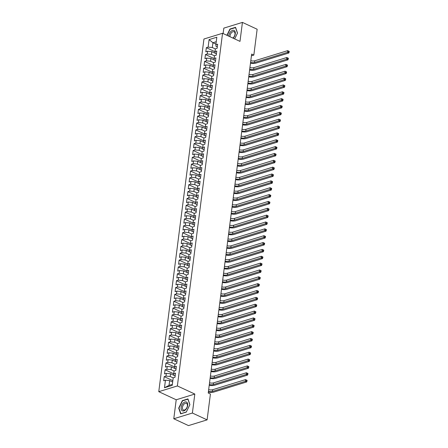 <?xml version="1.0" encoding="UTF-8"?>
<svg xmlns="http://www.w3.org/2000/svg" width="448" height="448" viewBox="0 0 448 448"><rect width="100%" height="100%" fill="white"/><g stroke="black" fill="none" stroke-linecap="round" stroke-linejoin="round"><path stroke-width="0.67" d="M173.779 418.762L192.388 413.034L194.818 394.05L176.21 399.778L173.779 418.762L188.496 425.6L207.105 419.871L210.414 394.033L208.23 393.025L251.653 54.062L253.837 55.076L257.146 29.238L242.43 22.4L223.821 28.129L223.126 33.544M176.21 399.778L158.766 391.675L203.946 39.01L222.555 33.281L177.374 385.946L158.766 391.675M215.947 44.134L212.929 42.734L209.087 39.598L208.124 47.135L206.338 47.684L205.811 51.8L207.598 51.246L207.245 53.99L205.458 54.538L204.932 58.649L206.718 58.1L206.366 60.844L204.579 61.393L204.053 65.503L205.839 64.954L205.486 67.698L203.7 68.247L203.174 72.358L204.96 71.809L204.607 74.547L202.826 75.096L202.3 79.212L204.081 78.663L203.734 81.402L201.947 81.95L201.421 86.066L203.207 85.512L202.854 88.256L201.068 88.805L200.542 92.915L202.328 92.366L201.975 95.11L200.189 95.659L199.662 99.77L201.449 99.221L201.096 101.959L199.315 102.514L198.783 106.624L200.57 106.075L200.222 108.814L198.436 109.362L197.91 113.478L199.696 112.93L199.343 115.668L197.557 116.217L197.03 120.327L198.817 119.778L198.464 122.522L196.678 123.071L196.151 127.182L197.938 126.633L197.585 129.377L195.798 129.926L195.272 134.036L197.058 133.487L196.711 136.226L194.925 136.78L194.398 140.89L196.179 140.342L195.832 143.08L194.046 143.629L193.519 147.745L195.306 147.196L194.953 149.934L193.166 150.483L192.64 154.594L194.426 154.045L194.074 156.789L192.287 157.338L191.761 161.448L193.547 160.899L193.194 163.643L191.414 164.192L190.887 168.302L192.668 167.754L192.321 170.492L190.534 171.046L190.008 175.157L191.794 174.608L191.442 177.346L189.655 177.895L189.129 182.011L190.915 181.457L190.562 184.201L188.776 184.75L188.25 188.86L190.036 188.311L189.683 191.055L187.902 191.604L187.37 195.714L189.157 195.166L188.81 197.91L187.023 198.458L186.497 202.569L188.283 202.02L187.93 204.758L186.144 205.313L185.618 209.423L187.404 208.874L187.051 211.613L185.265 212.162L184.738 216.278L186.525 215.723L186.172 218.467L184.386 219.016L183.859 223.126L185.646 222.578L185.298 225.322L183.512 225.87L182.986 229.981L184.766 229.432L184.419 232.176L182.633 232.725L182.106 236.835L183.893 236.286L183.54 239.025L181.754 239.574L181.227 243.69L183.014 243.141L182.661 245.879L180.874 246.428L180.348 250.544L182.134 249.99L181.782 252.734L180.001 253.282L179.474 257.393L181.255 256.844L180.908 259.588L179.122 260.137L178.595 264.247L180.382 263.698L180.029 266.442L178.242 266.991L177.716 271.102L179.502 270.553L179.15 273.291L177.363 273.84L176.837 277.956L178.623 277.407L178.27 280.146L176.484 280.694L175.958 284.81L177.744 284.256L177.397 287L175.61 287.549L175.084 291.659L176.87 291.11L176.518 293.854L174.731 294.403L174.205 298.514L175.991 297.965L175.638 300.703L173.852 301.258L173.326 305.368L175.112 304.819L174.759 307.558L172.973 308.106L172.446 312.222L174.233 311.674L173.88 314.412L172.099 314.961L171.573 319.071L173.354 318.522L173.006 321.266L171.22 321.815L170.694 325.926L172.48 325.377L172.127 328.121L170.341 328.67L169.814 332.78L171.601 332.231L171.248 334.97L169.462 335.524L168.935 339.634L170.722 339.086L170.369 341.824L168.588 342.373L168.056 346.489L169.842 345.94L169.495 348.678L167.709 349.227L167.182 353.338L168.969 352.789L168.616 355.533L166.83 356.082L166.303 360.192L168.09 359.643L167.737 362.387L165.95 362.936L165.424 367.046L167.21 366.498L166.858 369.236L165.071 369.79L164.545 373.901L166.331 373.352L165.984 376.09L164.198 376.639L163.671 380.755L165.452 380.201L169.646 380.598L169.03 385.392L172.362 384.367M209.087 39.598L216.832 37.212L215.869 44.75L216.037 46.385L217.297 46.973M169.03 385.392L164.489 387.744L172.234 385.358L173.202 377.821L174.983 377.272L175.515 373.156L173.729 373.705L174.076 370.966L175.862 370.418L176.389 366.307L174.602 366.856L174.955 364.112L176.742 363.563L177.268 359.453L175.482 360.002L175.834 357.258L177.621 356.709L178.147 352.598L176.361 353.147L176.714 350.409L178.5 349.854L179.026 345.744L177.24 346.293L177.587 343.554L179.374 343.006L179.9 338.89L178.119 339.444L178.466 336.7L180.253 336.151L180.779 332.041L178.993 332.59L179.346 329.846L181.132 329.297L181.658 325.186L179.872 325.735L180.225 322.991L182.011 322.442L182.538 318.332L180.751 318.881L181.104 316.142L182.885 315.588L183.411 311.478L181.63 312.026L181.978 309.288L183.764 308.739L184.29 304.623L182.504 305.178L182.857 302.434L184.643 301.885L185.17 297.774L183.383 298.323L183.736 295.579L185.522 295.03L186.049 290.92L184.262 291.469L184.615 288.725L186.396 288.176L186.928 284.066L185.142 284.614L185.489 281.876L187.275 281.327L187.802 277.211L186.015 277.76L186.368 275.022L188.154 274.473L188.681 270.357L186.894 270.911L187.247 268.167L189.034 267.618L189.56 263.508L187.774 264.057L188.126 261.313L189.913 260.764L190.439 256.654L188.653 257.202L189.006 254.458L190.786 253.91L191.313 249.799L189.532 250.348L189.879 247.61L191.666 247.061L192.192 242.945L190.406 243.494L190.758 240.755L192.545 240.206L193.071 236.09L191.285 236.645L191.638 233.901L193.424 233.352L193.95 229.242L192.164 229.79L192.517 227.046L194.298 226.498L194.824 222.387L193.043 222.936L193.39 220.198L195.177 219.643L195.703 215.533L193.917 216.082L194.27 213.343L196.056 212.794L196.582 208.678L194.796 209.227L195.149 206.489L196.935 205.94L197.462 201.83L195.675 202.378L196.028 199.634L197.814 199.086L198.341 194.975L196.554 195.524L196.902 192.78L198.688 192.231L199.214 188.121L197.434 188.67L197.781 185.931L199.567 185.377L200.094 181.266L198.307 181.815L198.66 179.077L200.446 178.528L200.973 174.412L199.186 174.961L199.539 172.222L201.326 171.674L201.852 167.563L200.066 168.112L200.418 165.368L202.199 164.819L202.726 160.709L200.945 161.258L201.292 158.514L203.078 157.965L203.605 153.854L201.818 154.403L202.171 151.665L203.958 151.11L204.484 147L202.698 147.549L203.05 144.81L204.837 144.262L205.363 140.146L203.577 140.7L203.93 137.956L205.71 137.407L206.242 133.297L204.456 133.846L204.803 131.102L206.59 130.553L207.116 126.442L205.33 126.991L205.682 124.247L207.469 123.698L207.995 119.588L206.209 120.137L206.562 117.398L208.348 116.844L208.874 112.734L207.088 113.282L207.441 110.544L209.227 109.995L209.754 105.879L207.967 106.434L208.314 103.69L210.101 103.141L210.627 99.03L208.846 99.579L209.194 96.835L210.98 96.286L211.506 92.176L209.72 92.725L210.073 89.981L211.859 89.432L212.386 85.322L210.599 85.87L210.952 83.132L212.738 82.583L213.265 78.467L211.478 79.016L211.831 76.278L213.612 75.729L214.138 71.613L212.358 72.167L212.705 69.423L214.491 68.874L215.018 64.764L213.231 65.313L213.584 62.569L215.37 62.02L215.897 57.91L214.11 58.458L214.463 55.714L216.25 55.166L216.776 51.055L214.99 51.604L215.342 48.866L217.123 48.317L217.655 44.201L215.869 44.75M164.489 387.744L165.452 380.201M173.191 377.888L170.173 376.488L170.526 373.744L173.891 375.306M165.984 376.09L170.173 376.488M166.331 373.352L170.526 373.744M174.07 371.034L171.052 369.634L171.405 366.89L174.77 368.458M166.858 369.236L171.052 369.634M167.21 366.498L171.405 366.89M173.729 373.705L173.897 375.34L175.157 375.928M174.95 364.179L171.931 362.779L172.278 360.035L175.65 361.603M167.737 362.387L171.931 362.779M168.09 359.643L172.278 360.035M174.602 366.856L174.776 368.486L176.036 369.074M175.823 357.33L172.805 355.925L173.158 353.186L176.523 354.749M168.616 355.533L172.805 355.925M168.969 352.789L173.158 353.186M175.482 360.002L175.65 361.631L176.915 362.219M176.702 350.476L173.684 349.07L174.037 346.332L177.402 347.894M169.495 348.678L173.684 349.07M169.842 345.94L174.037 346.332M176.361 353.147L176.529 354.782L177.794 355.365M177.582 343.622L174.563 342.222L174.916 339.478L178.282 341.04M170.369 341.824L174.563 342.222M170.722 339.086L174.916 339.478M177.24 346.293L177.408 347.928L178.668 348.516M178.461 336.767L175.442 335.367L175.79 332.623L179.161 334.191M171.248 334.97L175.442 335.367M171.601 332.231L175.79 332.623M178.119 339.444L178.287 341.074L179.547 341.662M179.334 329.913L176.322 328.513L176.669 325.769L180.04 327.337M172.127 328.121L176.322 328.513M172.48 325.377L176.669 325.769M178.993 332.59L179.161 334.219L180.426 334.807M180.214 323.064L177.195 321.658L177.548 318.92L180.914 320.482M173.006 321.266L177.195 321.658M173.354 318.522L177.548 318.92M179.872 325.735L180.04 327.365L181.306 327.953M181.093 316.21L178.074 314.804L178.427 312.066L181.793 313.628M173.88 314.412L178.074 314.804M174.233 311.674L178.427 312.066M180.751 318.881L180.919 320.516L182.179 321.098M181.972 309.355L178.954 307.955L179.306 305.211L182.672 306.774M174.759 307.558L178.954 307.955M175.112 304.819L179.306 305.211M181.63 312.026L181.798 313.662L183.058 314.25M182.851 302.501L179.833 301.101L180.18 298.357L183.551 299.925M175.638 300.703L179.833 301.101M175.991 297.965L180.18 298.357M182.504 305.178L182.672 306.807L183.938 307.395M183.725 295.646L180.706 294.246L181.059 291.502L184.425 293.07M176.518 293.854L180.706 294.246M176.87 291.11L181.059 291.502M183.383 298.323L183.551 299.953L184.817 300.541M184.604 288.798L181.586 287.392L181.938 284.654L185.304 286.216M177.397 287L181.586 287.392M177.744 284.256L181.938 284.654M184.262 291.469L184.43 293.098L185.69 293.686M185.483 281.943L182.465 280.538L182.818 277.799L186.183 279.362M178.27 280.146L182.465 280.538M178.623 277.407L182.818 277.799M185.142 284.614L185.31 286.25L186.57 286.832M186.362 275.089L183.344 273.689L183.691 270.945L187.062 272.507M179.15 273.291L183.344 273.689M179.502 270.553L183.691 270.945M186.015 277.76L186.189 279.395L187.449 279.983M187.236 268.234L184.218 266.834L184.57 264.09L187.942 265.658M180.029 266.442L184.218 266.834M180.382 263.698L184.57 264.09M186.894 270.911L187.062 272.541L188.328 273.129M188.115 261.38L185.097 259.98L185.45 257.242L188.815 258.804M180.908 259.588L185.097 259.98M181.255 256.844L185.45 257.242M187.774 264.057L187.942 265.686L189.207 266.274M188.994 254.531L185.976 253.126L186.329 250.387L189.694 251.95M181.782 252.734L185.976 253.126M182.134 249.99L186.329 250.387M188.653 257.202L188.821 258.832L190.081 259.42M189.874 247.677L186.855 246.271L187.202 243.533L190.574 245.095M182.661 245.879L186.855 246.271M183.014 243.141L187.202 243.533M189.532 250.348L189.7 251.983L190.96 252.566M190.747 240.822L187.734 239.422L188.082 236.678L191.453 238.246M183.54 239.025L187.734 239.422M183.893 236.286L188.082 236.678M190.406 243.494L190.574 245.129L191.839 245.717M191.626 233.968L188.608 232.568L188.961 229.824L192.326 231.392M184.419 232.176L188.608 232.568M184.766 229.432L188.961 229.824M191.285 236.645L191.453 238.274L192.718 238.862M192.506 227.114L189.487 225.714L189.84 222.975L193.206 224.538M185.298 225.322L189.487 225.714M185.646 222.578L189.84 222.975M192.164 229.79L192.332 231.42L193.592 232.008M193.385 220.265L190.366 218.859L190.719 216.121L194.085 217.683M186.172 218.467L190.366 218.859M186.525 215.723L190.719 216.121M193.043 222.936L193.211 224.566L194.471 225.154M194.264 213.41L191.246 212.005L191.593 209.266L194.964 210.829M187.051 211.613L191.246 212.005M187.404 208.874L191.593 209.266M193.917 216.082L194.085 217.717L195.35 218.299M195.138 206.556L192.119 205.156L192.472 202.412L195.838 203.98M187.93 204.758L192.119 205.156M188.283 202.02L192.472 202.412M194.796 209.227L194.964 210.862L196.23 211.45M196.017 199.702L192.998 198.302L193.351 195.558L196.717 197.126M188.81 197.91L192.998 198.302M189.157 195.166L193.351 195.558M195.675 202.378L195.843 204.008L197.103 204.596M196.896 192.847L193.878 191.447L194.23 188.709L197.596 190.271M189.683 191.055L193.878 191.447M190.036 188.311L194.23 188.709M196.554 195.524L196.722 197.154L197.982 197.742M197.775 185.998L194.757 184.593L195.104 181.854L198.475 183.417M190.562 184.201L194.757 184.593M190.915 181.457L195.104 181.854M197.434 188.67L197.602 190.305L198.862 190.887M198.649 179.144L195.63 177.744L195.983 175L199.354 176.562M191.442 177.346L195.63 177.744M191.794 174.608L195.983 175M198.307 181.815L198.475 183.45L199.741 184.033M199.528 172.29L196.51 170.89L196.862 168.146L200.228 169.714M192.321 170.492L196.51 170.89M192.668 167.754L196.862 168.146M199.186 174.961L199.354 176.596L200.62 177.184M200.407 165.435L197.389 164.035L197.742 161.291L201.107 162.859M193.194 163.643L197.389 164.035M193.547 160.899L197.742 161.291M200.066 168.112L200.234 169.742L201.494 170.33M201.286 158.586L198.268 157.181L198.621 154.442L201.986 156.005M194.074 156.789L198.268 157.181M194.426 154.045L198.621 154.442M200.945 161.258L201.113 162.887L202.373 163.475M202.166 151.732L199.147 150.326L199.494 147.588L202.866 149.15M194.953 149.934L199.147 150.326M195.306 147.196L199.494 147.588M201.818 154.403L201.986 156.038L203.252 156.621M203.039 144.878L200.021 143.478L200.374 140.734L203.739 142.296M195.832 143.08L200.021 143.478M196.179 140.342L200.374 140.734M202.698 147.549L202.866 149.184L204.131 149.772M203.918 138.023L200.9 136.623L201.253 133.879L204.618 135.447M196.711 136.226L200.9 136.623M197.058 133.487L201.253 133.879M203.577 140.7L203.745 142.33L205.005 142.918M204.798 131.169L201.779 129.769L202.132 127.025L205.498 128.593M197.585 129.377L201.779 129.769M197.938 126.633L202.132 127.025M204.456 133.846L204.624 135.475L205.884 136.063M205.677 124.32L202.658 122.914L203.006 120.176L206.377 121.738M198.464 122.522L202.658 122.914M198.817 119.778L203.006 120.176M205.33 126.991L205.503 128.621L206.763 129.209M206.55 117.466L203.532 116.06L203.885 113.322L207.25 114.884M199.343 115.668L203.532 116.06M199.696 112.93L203.885 113.322M206.209 120.137L206.377 121.772L207.642 122.354M207.43 110.611L204.411 109.211L204.764 106.467L208.13 108.03M200.222 108.814L204.411 109.211M200.57 106.075L204.764 106.467M207.088 113.282L207.256 114.918L208.522 115.506M208.309 103.757L205.29 102.357L205.643 99.613L209.009 101.181M201.096 101.959L205.29 102.357M201.449 99.221L205.643 99.613M207.967 106.434L208.135 108.063L209.395 108.651M209.188 96.902L206.17 95.502L206.517 92.758L209.888 94.326M201.975 95.11L206.17 95.502M202.328 92.366L206.517 92.758M208.846 99.579L209.014 101.209L210.274 101.797M210.062 90.054L207.049 88.648L207.396 85.91L210.767 87.472M202.854 88.256L207.049 88.648M203.207 85.512L207.396 85.91M209.72 92.725L209.888 94.354L211.154 94.942M210.941 83.199L207.922 81.794L208.275 79.055L211.641 80.618M203.734 81.402L207.922 81.794M204.081 78.663L208.275 79.055M210.599 85.87L210.767 87.506L212.033 88.088M211.82 76.345L208.802 74.945L209.154 72.201L212.52 73.763M204.607 74.547L208.802 74.945M204.96 71.809L209.154 72.201M211.478 79.016L211.646 80.651L212.906 81.239M212.699 69.49L209.681 68.09L210.034 65.346L213.399 66.914M205.486 67.698L209.681 68.09M205.839 64.954L210.034 65.346M212.358 72.167L212.526 73.797L213.786 74.385M213.578 62.636L210.56 61.236L210.907 58.498L214.278 60.06M206.366 60.844L210.56 61.236M206.718 58.1L210.907 58.498M213.231 65.313L213.399 66.942L214.665 67.53M214.452 55.787L211.434 54.382L211.786 51.643L215.152 53.206M207.245 53.99L211.434 54.382M207.598 51.246L211.786 51.643M214.11 58.458L214.278 60.088L215.544 60.676M215.331 48.933L212.313 47.527L212.929 42.734L216.255 41.709M208.124 47.135L212.313 47.527M214.99 51.604L215.158 53.239L216.418 53.822M192.388 413.034L207.105 419.871M222.555 33.281L239.994 41.384L242.43 22.4M194.818 394.05L177.374 385.946M251.429 55.815L253.837 55.076M172.665 381.998L169.646 380.598M234.657 38.903L237.507 33.062L235.553 27.317L229.947 29.042L226.895 35.297M187.953 398.899L182.347 400.624L178.696 408.1L180.65 413.851L186.256 412.121L189.907 404.65L187.953 398.899M206.338 47.684L215.001 51.71M205.458 54.538L214.122 58.565M204.579 61.393L213.242 65.419M203.7 68.247L212.369 72.268M202.826 75.096L211.49 79.122M201.947 81.95L210.61 85.977M201.068 88.805L209.731 92.831M200.189 95.659L208.852 99.686M199.315 102.514L207.978 106.534M198.436 109.362L207.099 113.389M197.557 116.217L206.22 120.243M196.678 123.071L205.341 127.098M195.798 129.926L204.467 133.952M194.925 136.78L203.588 140.801M194.046 143.629L202.709 147.655M193.166 150.483L201.83 154.51M192.287 157.338L200.956 161.364M191.414 164.192L200.077 168.218M190.534 171.046L199.198 175.067M189.655 177.895L198.318 181.922M188.776 184.75L197.439 188.776M187.902 191.604L196.566 195.63M187.023 198.458L195.686 202.485M186.144 205.313L194.807 209.334M185.265 212.162L193.928 216.188M184.386 219.016L193.054 223.042M183.512 225.87L192.175 229.897M182.633 232.725L191.296 236.751M181.754 239.574L190.417 243.6M180.874 246.428L189.543 250.454M180.001 253.282L188.664 257.309M179.122 260.137L187.785 264.163M178.242 266.991L186.906 271.012M177.363 273.84L186.026 277.866M176.484 280.694L185.153 284.721M175.61 287.549L184.274 291.575M174.731 294.403L183.394 298.43M173.852 301.258L182.515 305.278M172.973 308.106L181.642 312.133M172.099 314.961L180.762 318.987M171.22 321.815L179.883 325.842M170.341 328.67L179.004 332.696M169.462 335.524L178.125 339.545M168.588 342.373L177.251 346.399M167.709 349.227L176.372 353.254M166.83 356.082L175.493 360.108M165.95 362.936L174.614 366.962M165.071 369.79L173.74 373.811M164.198 376.639L172.838 380.654M230.311 29.21L229.947 29.042M182.711 400.792L182.347 400.624M179.038 408.257L178.696 408.1M250.802 60.721A3.735 1.417 -172.7 0 0 254.772 60.777L287.689 50.646L289.234 51.402L288.686 51.145L288.602 51.834L289.145 52.086L289.234 51.402M250.583 62.434A3.735 1.417 -172.7 0 0 254.554 62.49L287.47 52.36L287.689 50.646L288.686 51.145M288.602 51.834L287.47 52.36L288.837 52.993L255.914 63.123A5.6 2.128 7.3 0 1 250.488 63.157M288.837 52.993L289.145 52.086M249.922 67.57A3.735 1.417 -172.7 0 0 253.893 67.631L286.815 57.495L288.355 58.251L287.812 57.999L287.722 58.688L288.266 58.94L288.355 58.251M249.704 69.283A3.735 1.417 -172.7 0 0 253.674 69.345L286.591 59.209L286.815 57.495L287.812 57.999M287.722 58.688L286.591 59.209L287.958 59.842L255.035 69.978A5.6 2.128 7.3 0 1 249.614 70.011M287.958 59.842L288.266 58.94M249.049 74.424A3.735 1.417 -172.7 0 0 253.014 74.486L285.936 64.35L287.476 65.106L286.933 64.854L286.843 65.537L287.386 65.794L287.476 65.106M248.825 76.138A3.735 1.417 -172.7 0 0 252.795 76.194L285.718 66.063L285.936 64.35L286.933 64.854M286.843 65.537L285.718 66.063L287.078 66.696L254.162 76.832A5.6 2.128 7.3 0 1 248.735 76.86M287.078 66.696L287.386 65.794M233.145 38.203A4.855 2.884 -65.1 0 0 233.15 38.198A4.855 2.884 -65.1 0 0 235.127 31.741A4.855 2.884 -65.1 0 0 230.871 31.483A4.855 2.884 -65.1 0 0 228.71 36.142M232.842 38.058A3.674 2.184 -65.1 0 0 233.374 37.61A3.674 2.184 -65.1 0 0 234.993 34.255A3.674 2.184 -65.1 0 0 234.058 31.741A3.674 2.184 -65.1 0 0 231.644 32.53A3.674 2.184 -65.1 0 0 230.009 36.747M227.125 35.403L230.115 29.271L235.547 27.597L237.44 33.169L234.646 38.898M185.55 409.78A4.855 2.884 -65.1 0 0 187.527 403.323A4.855 2.884 -65.1 0 0 183.271 403.071A4.855 2.884 -65.1 0 0 181.294 409.522A4.855 2.884 -65.1 0 0 185.55 409.78M185.769 409.192A3.674 2.184 -65.1 0 0 187.387 405.838A3.674 2.184 -65.1 0 0 186.458 403.323A3.674 2.184 -65.1 0 0 184.044 404.113A3.674 2.184 -65.1 0 0 182.426 407.473A3.674 2.184 -65.1 0 0 183.361 409.987A3.674 2.184 -65.1 0 0 185.769 409.192M178.982 408.094L182.515 400.854L187.947 399.179L189.84 404.751L186.306 411.998L180.874 413.666L178.982 408.094M248.17 81.278A3.735 1.417 -172.7 0 0 252.14 81.334L285.057 71.204L286.597 71.96L286.054 71.708L285.964 72.391L286.513 72.643L286.597 71.96M247.951 82.992A3.735 1.417 -172.7 0 0 251.922 83.048L284.838 72.918L285.057 71.204L286.054 71.708M285.964 72.391L284.838 72.918L286.199 73.55L253.282 83.681A5.6 2.128 7.3 0 1 247.856 83.714M286.199 73.55L286.513 72.643M247.29 88.133A3.735 1.417 -172.7 0 0 251.261 88.189L284.178 78.058L285.723 78.814L285.174 78.562L285.09 79.246L285.634 79.498L285.723 78.814M247.072 89.846A3.735 1.417 -172.7 0 0 251.042 89.902L283.959 79.772L284.178 78.058L285.174 78.562M285.09 79.246L283.959 79.772L285.32 80.405L252.403 90.535A5.6 2.128 7.3 0 1 246.977 90.569M285.32 80.405L285.634 79.498M246.411 94.987A3.735 1.417 -172.7 0 0 250.382 95.043L283.304 84.913L284.844 85.669L284.301 85.411L284.211 86.1L284.754 86.352L284.844 85.669M246.193 96.701A3.735 1.417 -172.7 0 0 250.163 96.757L283.08 86.626L283.304 84.913L284.301 85.411M284.211 86.1L283.08 86.626L284.446 87.259L251.524 97.39A5.6 2.128 7.3 0 1 246.098 97.423M284.446 87.259L284.754 86.352M245.532 101.836A3.735 1.417 -172.7 0 0 249.502 101.898L282.425 91.762L283.965 92.518L283.422 92.266L283.332 92.954L283.875 93.206L283.965 92.518M245.314 103.55A3.735 1.417 -172.7 0 0 249.284 103.611L282.206 93.475L282.425 91.762L283.422 92.266M283.332 92.954L282.206 93.475L283.567 94.108L250.65 104.244A5.6 2.128 7.3 0 1 245.224 104.278M283.567 94.108L283.875 93.206M244.658 108.69A3.735 1.417 -172.7 0 0 248.629 108.752L281.546 98.616L283.086 99.372L282.542 99.12L282.453 99.803L283.002 100.061L283.086 99.372M244.434 110.404A3.735 1.417 -172.7 0 0 248.405 110.46L281.327 100.33L281.546 98.616L282.542 99.12M282.453 99.803L281.327 100.33L282.688 100.962L249.771 111.098A5.6 2.128 7.3 0 1 244.345 111.126M282.688 100.962L283.002 100.061M243.779 115.545A3.735 1.417 -172.7 0 0 247.75 115.601L280.666 105.47L282.212 106.226L281.663 105.974L281.579 106.658L282.122 106.91L282.212 106.226M243.561 117.258A3.735 1.417 -172.7 0 0 247.531 117.314L280.448 107.184L280.666 105.47L281.663 105.974M281.579 106.658L280.448 107.184L281.809 107.817L248.892 117.947A5.6 2.128 7.3 0 1 243.466 117.981M281.809 107.817L282.122 106.91M242.9 122.399A3.735 1.417 -172.7 0 0 246.87 122.455L279.787 112.325L281.333 113.081L280.784 112.829L280.7 113.512L281.243 113.764L281.333 113.081M242.682 124.113A3.735 1.417 -172.7 0 0 246.652 124.169L279.569 114.038L279.787 112.325L280.784 112.829M280.7 113.512L279.569 114.038L280.935 114.671L248.013 124.802A5.6 2.128 7.3 0 1 242.586 124.835M280.935 114.671L281.243 113.764M242.021 129.254A3.735 1.417 -172.7 0 0 245.991 129.31L278.914 119.179L280.454 119.935L279.91 119.678L279.821 120.366L280.364 120.618L280.454 119.935M241.802 130.967A3.735 1.417 -172.7 0 0 245.773 131.023L278.69 120.893L278.914 119.179L279.91 119.678M279.821 120.366L278.69 120.893L280.056 121.526L247.134 131.656A5.6 2.128 7.3 0 1 241.713 131.69M280.056 121.526L280.364 120.618M241.147 136.102A3.735 1.417 -172.7 0 0 245.118 136.164L278.034 126.028L279.574 126.784L279.031 126.532L278.942 127.221L279.49 127.473L279.574 126.784M240.923 137.816A3.735 1.417 -172.7 0 0 244.894 137.878L277.816 127.742L278.034 126.028L279.031 126.532M278.942 127.221L277.816 127.742L279.177 128.374L246.26 138.51A5.6 2.128 7.3 0 1 240.834 138.544M279.177 128.374L279.49 127.473M240.268 142.957A3.735 1.417 -172.7 0 0 244.238 143.013L277.155 132.882L278.695 133.638L278.152 133.386L278.062 134.07L278.611 134.327L278.695 133.638M240.05 144.67A3.735 1.417 -172.7 0 0 244.02 144.726L276.937 134.596L277.155 132.882L278.152 133.386M278.062 134.07L276.937 134.596L278.298 135.229L245.381 145.359A5.6 2.128 7.3 0 1 239.954 145.393M278.298 135.229L278.611 134.327M239.389 149.811A3.735 1.417 -172.7 0 0 243.359 149.867L276.276 139.737L277.822 140.493L277.273 140.241L277.189 140.924L277.732 141.176L277.822 140.493M239.17 151.525A3.735 1.417 -172.7 0 0 243.141 151.581L276.058 141.45L276.276 139.737L277.273 140.241M277.189 140.924L276.058 141.45L277.418 142.083L244.502 152.214A5.6 2.128 7.3 0 1 239.075 152.247M277.418 142.083L277.732 141.176M238.51 156.666A3.735 1.417 -172.7 0 0 242.48 156.722L275.402 146.591L276.942 147.347L276.399 147.095L276.31 147.778L276.853 148.03L276.942 147.347M238.291 158.379A3.735 1.417 -172.7 0 0 242.262 158.435L275.178 148.305L275.402 146.591L276.399 147.095M276.31 147.778L275.178 148.305L276.545 148.938L243.622 159.068A5.6 2.128 7.3 0 1 238.202 159.102M276.545 148.938L276.853 148.03M237.63 163.52A3.735 1.417 -172.7 0 0 241.601 163.576L274.523 153.446L276.063 154.202L275.52 153.944L275.43 154.633L275.974 154.885L276.063 154.202M237.412 165.234A3.735 1.417 -172.7 0 0 241.382 165.29L274.305 155.154L274.523 153.446L275.52 153.944M275.43 154.633L274.305 155.154L275.666 155.792L242.749 165.922A5.6 2.128 7.3 0 1 237.322 165.956M275.666 155.792L275.974 154.885M236.757 170.369A3.735 1.417 -172.7 0 0 240.727 170.43L273.644 160.294L275.184 161.05L274.641 160.798L274.551 161.482L275.1 161.739L275.184 161.05M236.538 172.082A3.735 1.417 -172.7 0 0 240.503 172.144L273.426 162.008L273.644 160.294L274.641 160.798M274.551 161.482L273.426 162.008L274.786 162.641L241.87 172.777A5.6 2.128 7.3 0 1 236.443 172.81M274.786 162.641L275.1 161.739M235.878 177.223A3.735 1.417 -172.7 0 0 239.848 177.279L272.765 167.149L274.31 167.905L273.762 167.653L273.678 168.336L274.221 168.588L274.31 167.905M235.659 178.937A3.735 1.417 -172.7 0 0 239.63 178.993L272.546 168.862L272.765 167.149L273.762 167.653M273.678 168.336L272.546 168.862L273.907 169.495L240.99 179.626A5.6 2.128 7.3 0 1 235.564 179.659M273.907 169.495L274.221 168.588M234.998 184.078A3.735 1.417 -172.7 0 0 238.969 184.134L271.886 174.003L273.431 174.759L272.882 174.507L272.798 175.19L273.342 175.442L273.431 174.759M234.78 185.791A3.735 1.417 -172.7 0 0 238.75 185.847L271.667 175.717L271.886 174.003L272.882 174.507M272.798 175.19L271.667 175.717L273.034 176.35L240.111 186.48A5.6 2.128 7.3 0 1 234.685 186.514M273.034 176.35L273.342 175.442M234.119 190.932A3.735 1.417 -172.7 0 0 238.09 190.988L271.012 180.858L272.552 181.614L272.009 181.356L271.919 182.045L272.462 182.297L272.552 181.614M233.901 192.646A3.735 1.417 -172.7 0 0 237.871 192.702L270.794 182.571L271.012 180.858L272.009 181.356M271.919 182.045L270.794 182.571L272.154 183.204L239.232 193.334A5.6 2.128 7.3 0 1 233.811 193.368M272.154 183.204L272.462 182.297M233.246 197.786A3.735 1.417 -172.7 0 0 237.216 197.842L270.133 187.706L271.673 188.462L271.13 188.21L271.04 188.899L271.589 189.151L271.673 188.462M233.022 199.494A3.735 1.417 -172.7 0 0 236.992 199.556L269.914 189.42L270.133 187.706L271.13 188.21M271.04 188.899L269.914 189.42L271.275 190.053L238.358 200.189A5.6 2.128 7.3 0 1 232.932 200.222M271.275 190.053L271.589 189.151M232.366 204.635A3.735 1.417 -172.7 0 0 236.337 204.697L269.254 194.561L270.799 195.317L270.25 195.065L270.161 195.748L270.71 196.006L270.799 195.317M232.148 206.349A3.735 1.417 -172.7 0 0 236.118 206.41L269.035 196.274L269.254 194.561L270.25 195.065M270.161 195.748L269.035 196.274L270.396 196.907L237.479 207.043A5.6 2.128 7.3 0 1 232.053 207.071M270.396 196.907L270.71 196.006M231.487 211.49A3.735 1.417 -172.7 0 0 235.458 211.546L268.374 201.415L269.92 202.171L269.371 201.919L269.287 202.602L269.83 202.854L269.92 202.171M231.269 213.203A3.735 1.417 -172.7 0 0 235.239 213.259L268.156 203.129L268.374 201.415L269.371 201.919M269.287 202.602L268.156 203.129L269.522 203.762L236.6 213.892A5.6 2.128 7.3 0 1 231.174 213.926M269.522 203.762L269.83 202.854M230.608 218.344A3.735 1.417 -172.7 0 0 234.578 218.4L267.501 208.27L269.041 209.026L268.498 208.774L268.408 209.457L268.951 209.709L269.041 209.026M230.39 220.058A3.735 1.417 -172.7 0 0 234.36 220.114L267.277 209.983L267.501 208.27L268.498 208.774M268.408 209.457L267.277 209.983L268.643 210.616L235.721 220.746A5.6 2.128 7.3 0 1 230.3 220.78M268.643 210.616L268.951 209.709M229.734 225.198A3.735 1.417 -172.7 0 0 233.705 225.254L266.622 215.124L268.162 215.88L267.618 215.622L267.529 216.311L268.078 216.563L268.162 215.88M229.51 226.912A3.735 1.417 -172.7 0 0 233.481 226.968L266.403 216.838L266.622 215.124L267.618 215.622M267.529 216.311L266.403 216.838L267.764 217.47L234.847 227.601A5.6 2.128 7.3 0 1 229.421 227.634M267.764 217.47L268.078 216.563M228.855 232.047A3.735 1.417 -172.7 0 0 232.826 232.109L265.742 221.973L267.282 222.729L266.739 222.477L266.65 223.166L267.198 223.418L267.282 222.729M228.637 233.761A3.735 1.417 -172.7 0 0 232.607 233.822L265.524 223.686L265.742 221.973L266.739 222.477M266.65 223.166L265.524 223.686L266.885 224.319L233.968 234.455A5.6 2.128 7.3 0 1 228.542 234.489M266.885 224.319L267.198 223.418M227.976 238.902A3.735 1.417 -172.7 0 0 231.946 238.963L264.863 228.827L266.409 229.583L265.86 229.331L265.776 230.014L266.319 230.272L266.409 229.583M227.758 240.615A3.735 1.417 -172.7 0 0 231.728 240.677L264.645 230.541L264.863 228.827L265.86 229.331M265.776 230.014L264.645 230.541L266.006 231.174L233.089 241.31A5.6 2.128 7.3 0 1 227.662 241.338M266.006 231.174L266.319 230.272M227.097 245.756A3.735 1.417 -172.7 0 0 231.067 245.812L263.99 235.682L265.53 236.438L264.986 236.186L264.897 236.869L265.44 237.121L265.53 236.438M226.878 247.47A3.735 1.417 -172.7 0 0 230.849 247.526L263.766 237.395L263.99 235.682L264.986 236.186M264.897 236.869L263.766 237.395L265.132 238.028L232.21 248.158A5.6 2.128 7.3 0 1 226.783 248.192M265.132 238.028L265.44 237.121M226.218 252.61A3.735 1.417 -172.7 0 0 230.188 252.666L263.11 242.536L264.65 243.292L264.107 243.04L264.018 243.723L264.561 243.975L264.65 243.292M225.999 254.324A3.735 1.417 -172.7 0 0 229.97 254.38L262.892 244.25L263.11 242.536L264.107 243.04M264.018 243.723L262.892 244.25L264.253 244.882L231.336 255.013A5.6 2.128 7.3 0 1 225.91 255.046M264.253 244.882L264.561 243.975M225.344 259.465A3.735 1.417 -172.7 0 0 229.314 259.521L262.231 249.39L263.771 250.146L263.228 249.889L263.138 250.578L263.687 250.83L263.771 250.146M225.12 261.178A3.735 1.417 -172.7 0 0 229.09 261.234L262.013 251.104L262.231 249.39L263.228 249.889M263.138 250.578L262.013 251.104L263.374 251.737L230.457 261.867A5.6 2.128 7.3 0 1 225.03 261.901M263.374 251.737L263.687 250.83M224.465 266.314A3.735 1.417 -172.7 0 0 228.435 266.375L261.352 256.239L262.898 256.995L262.349 256.743L262.265 257.432L262.808 257.684L262.898 256.995M224.246 268.027A3.735 1.417 -172.7 0 0 228.217 268.089L261.134 257.953L261.352 256.239L262.349 256.743M262.265 257.432L261.134 257.953L262.494 258.586L229.578 268.722A5.6 2.128 7.3 0 1 224.151 268.755M262.494 258.586L262.808 257.684M223.586 273.168A3.735 1.417 -172.7 0 0 227.556 273.23L260.473 263.094L262.018 263.85L261.47 263.598L261.386 264.281L261.929 264.538L262.018 263.85M223.367 274.882A3.735 1.417 -172.7 0 0 227.338 274.938L260.254 264.807L260.473 263.094L261.47 263.598M261.386 264.281L260.254 264.807L261.621 265.44L228.698 275.576A5.6 2.128 7.3 0 1 223.272 275.604M261.621 265.44L261.929 264.538M222.706 280.022A3.735 1.417 -172.7 0 0 226.677 280.078L259.599 269.948L261.139 270.704L260.596 270.452L260.506 271.135L261.05 271.387L261.139 270.704M222.488 281.736A3.735 1.417 -172.7 0 0 226.458 281.792L259.375 271.662L259.599 269.948L260.596 270.452M260.506 271.135L259.375 271.662L260.742 272.294L227.819 282.425A5.6 2.128 7.3 0 1 222.398 282.458M260.742 272.294L261.05 271.387M221.833 286.877A3.735 1.417 -172.7 0 0 225.803 286.933L258.72 276.802L260.26 277.558L259.717 277.306L259.627 277.99L260.176 278.242L260.26 277.558M221.609 288.59A3.735 1.417 -172.7 0 0 225.579 288.646L258.502 278.516L258.72 276.802L259.717 277.306M259.627 277.99L258.502 278.516L259.862 279.149L226.946 289.279A5.6 2.128 7.3 0 1 221.519 289.313M259.862 279.149L260.176 278.242M220.954 293.731A3.735 1.417 -172.7 0 0 224.924 293.787L257.841 283.657L259.381 284.413L258.838 284.155L258.748 284.844L259.297 285.096L259.381 284.413M220.735 295.445A3.735 1.417 -172.7 0 0 224.706 295.501L257.622 285.37L257.841 283.657L258.838 284.155M258.748 284.844L257.622 285.37L258.983 286.003L226.066 296.134A5.6 2.128 7.3 0 1 220.64 296.167M258.983 286.003L259.297 285.096M220.074 300.58A3.735 1.417 -172.7 0 0 224.045 300.642L256.962 290.506L258.507 291.262L257.958 291.01L257.874 291.698L258.418 291.95L258.507 291.262M219.856 302.294A3.735 1.417 -172.7 0 0 223.826 302.355L256.743 292.219L256.962 290.506L257.958 291.01M257.874 291.698L256.743 292.219L258.11 292.852L225.187 302.988A5.6 2.128 7.3 0 1 219.761 303.022M258.11 292.852L258.418 291.95M219.195 307.434A3.735 1.417 -172.7 0 0 223.166 307.496L256.088 297.36L257.628 298.116L257.085 297.864L256.995 298.547L257.538 298.805L257.628 298.116M218.977 309.148A3.735 1.417 -172.7 0 0 222.947 309.204L255.864 299.074L256.088 297.36L257.085 297.864M256.995 298.547L255.864 299.074L257.23 299.706L224.308 309.842A5.6 2.128 7.3 0 1 218.887 309.87M257.23 299.706L257.538 298.805M218.322 314.289A3.735 1.417 -172.7 0 0 222.286 314.345L255.209 304.214L256.749 304.97L256.206 304.718L256.116 305.402L256.659 305.654L256.749 304.97M218.098 316.002A3.735 1.417 -172.7 0 0 222.068 316.058L254.99 305.928L255.209 304.214L256.206 304.718M256.116 305.402L254.99 305.928L256.351 306.561L223.434 316.691A5.6 2.128 7.3 0 1 218.008 316.725M256.351 306.561L256.659 305.654M217.442 321.143A3.735 1.417 -172.7 0 0 221.413 321.199L254.33 311.069L255.87 311.825L255.326 311.573L255.237 312.256L255.786 312.508L255.87 311.825M217.224 322.857A3.735 1.417 -172.7 0 0 221.194 322.913L254.111 312.782L254.33 311.069L255.326 311.573M255.237 312.256L254.111 312.782L255.472 313.415L222.555 323.546A5.6 2.128 7.3 0 1 217.129 323.579M255.472 313.415L255.786 312.508M216.563 327.998A3.735 1.417 -172.7 0 0 220.534 328.054L253.45 317.923L254.996 318.679L254.447 318.422L254.363 319.11L254.906 319.362L254.996 318.679M216.345 329.711A3.735 1.417 -172.7 0 0 220.315 329.767L253.232 319.637L253.45 317.923L254.447 318.422M254.363 319.11L253.232 319.637L254.593 320.27L221.676 330.4A5.6 2.128 7.3 0 1 216.25 330.434M254.593 320.27L254.906 319.362M215.684 334.846A3.735 1.417 -172.7 0 0 219.654 334.908L252.577 324.772L254.117 325.528L253.574 325.276L253.484 325.959L254.027 326.217L254.117 325.528M215.466 336.56A3.735 1.417 -172.7 0 0 219.436 336.622L252.353 326.486L252.577 324.772L253.574 325.276M253.484 325.959L252.353 326.486L253.719 327.118L220.797 337.254A5.6 2.128 7.3 0 1 215.37 337.288M253.719 327.118L254.027 326.217M214.805 341.701A3.735 1.417 -172.7 0 0 218.775 341.757L251.698 331.626L253.238 332.382L252.694 332.13L252.605 332.814L253.148 333.071L253.238 332.382M214.586 343.414A3.735 1.417 -172.7 0 0 218.557 343.47L251.479 333.34L251.698 331.626L252.694 332.13M252.605 332.814L251.479 333.34L252.84 333.973L219.923 344.103A5.6 2.128 7.3 0 1 214.497 344.137M252.84 333.973L253.148 333.071M213.931 348.555A3.735 1.417 -172.7 0 0 217.902 348.611L250.818 338.481L252.358 339.237L251.815 338.985L251.726 339.668L252.274 339.92L252.358 339.237M213.707 350.269A3.735 1.417 -172.7 0 0 217.678 350.325L250.6 340.194L250.818 338.481L251.815 338.985M251.726 339.668L250.6 340.194L251.961 340.827L219.044 350.958A5.6 2.128 7.3 0 1 213.618 350.991M251.961 340.827L252.274 339.92M213.052 355.41A3.735 1.417 -172.7 0 0 217.022 355.466L249.939 345.335L251.485 346.091L250.936 345.834L250.852 346.522L251.395 346.774L251.485 346.091M212.834 357.123A3.735 1.417 -172.7 0 0 216.804 357.179L249.721 347.049L249.939 345.335L250.936 345.834M250.852 346.522L249.721 347.049L251.082 347.682L218.165 357.812A5.6 2.128 7.3 0 1 212.738 357.846M251.082 347.682L251.395 346.774M212.173 362.264A3.735 1.417 -172.7 0 0 216.143 362.32L249.06 352.19L250.606 352.946L250.057 352.688L249.973 353.377L250.516 353.629L250.606 352.946M211.954 363.972A3.735 1.417 -172.7 0 0 215.925 364.034L248.842 353.898L249.06 352.19L250.057 352.688M249.973 353.377L248.842 353.898L250.208 354.536L217.286 364.666A5.6 2.128 7.3 0 1 211.859 364.7M250.208 354.536L250.516 353.629M211.294 369.113A3.735 1.417 -172.7 0 0 215.264 369.174L248.186 359.038L249.726 359.794L249.183 359.542L249.094 360.226L249.637 360.483L249.726 359.794M211.075 370.826A3.735 1.417 -172.7 0 0 215.046 370.888L247.962 360.752L248.186 359.038L249.183 359.542M249.094 360.226L247.962 360.752L249.329 361.385L216.406 371.521A5.6 2.128 7.3 0 1 210.986 371.554M249.329 361.385L249.637 360.483M210.42 375.967A3.735 1.417 -172.7 0 0 214.39 376.023L247.307 365.893L248.847 366.649L248.304 366.397L248.214 367.08L248.763 367.332L248.847 366.649M210.196 377.681A3.735 1.417 -172.7 0 0 214.166 377.737L247.089 367.606L247.307 365.893L248.304 366.397M248.214 367.08L247.089 367.606L248.45 368.239L215.533 378.37A5.6 2.128 7.3 0 1 210.106 378.403M248.45 368.239L248.763 367.332M209.541 382.822A3.735 1.417 -172.7 0 0 213.511 382.878L246.428 372.747L247.968 373.503L247.425 373.251L247.335 373.934L247.884 374.186L247.968 373.503M209.322 384.535A3.735 1.417 -172.7 0 0 213.293 384.591L246.21 374.461L246.428 372.747L247.425 373.251M247.335 373.934L246.21 374.461L247.57 375.094L214.654 385.224A5.6 2.128 7.3 0 1 209.227 385.258M247.57 375.094L247.884 374.186M208.662 389.676A3.735 1.417 -172.7 0 0 212.632 389.732L245.549 379.602L247.094 380.358L246.546 380.1L246.462 380.789L247.005 381.041L247.094 380.358M208.443 391.39A3.735 1.417 -172.7 0 0 212.414 391.446L245.33 381.315L245.549 379.602L246.546 380.1M246.462 380.789L245.33 381.315L246.691 381.948L213.774 392.078A5.6 2.128 7.3 0 1 208.348 392.112M246.691 381.948L247.005 381.041M254.772 60.777L254.554 62.49M253.893 67.631L253.674 69.345M253.014 74.486L252.795 76.194M252.14 81.334L251.922 83.048M251.261 88.189L251.042 89.902M250.382 95.043L250.163 96.757M249.502 101.898L249.284 103.611M248.629 108.752L248.405 110.46M247.75 115.601L247.531 117.314M246.87 122.455L246.652 124.169M245.991 129.31L245.773 131.023M245.118 136.164L244.894 137.878M244.238 143.013L244.02 144.726M243.359 149.867L243.141 151.581M242.48 156.722L242.262 158.435M241.601 163.576L241.382 165.29M240.727 170.43L240.503 172.144M239.848 177.279L239.63 178.993M238.969 184.134L238.75 185.847M238.09 190.988L237.871 192.702M237.216 197.842L236.992 199.556M236.337 204.697L236.118 206.41M235.458 211.546L235.239 213.259M234.578 218.4L234.36 220.114M233.705 225.254L233.481 226.968M232.826 232.109L232.607 233.822M231.946 238.963L231.728 240.677M231.067 245.812L230.849 247.526M230.188 252.666L229.97 254.38M229.314 259.521L229.09 261.234M228.435 266.375L228.217 268.089M227.556 273.23L227.338 274.938M226.677 280.078L226.458 281.792M225.803 286.933L225.579 288.646M224.924 293.787L224.706 295.501M224.045 300.642L223.826 302.355M223.166 307.496L222.947 309.204M222.286 314.345L222.068 316.058M221.413 321.199L221.194 322.913M220.534 328.054L220.315 329.767M219.654 334.908L219.436 336.622M218.775 341.757L218.557 343.47M217.902 348.611L217.678 350.325M217.022 355.466L216.804 357.179M216.143 362.32L215.925 364.034M215.264 369.174L215.046 370.888M214.39 376.023L214.166 377.737M213.511 382.878L213.293 384.591M212.632 389.732L212.414 391.446"/></g></svg>
